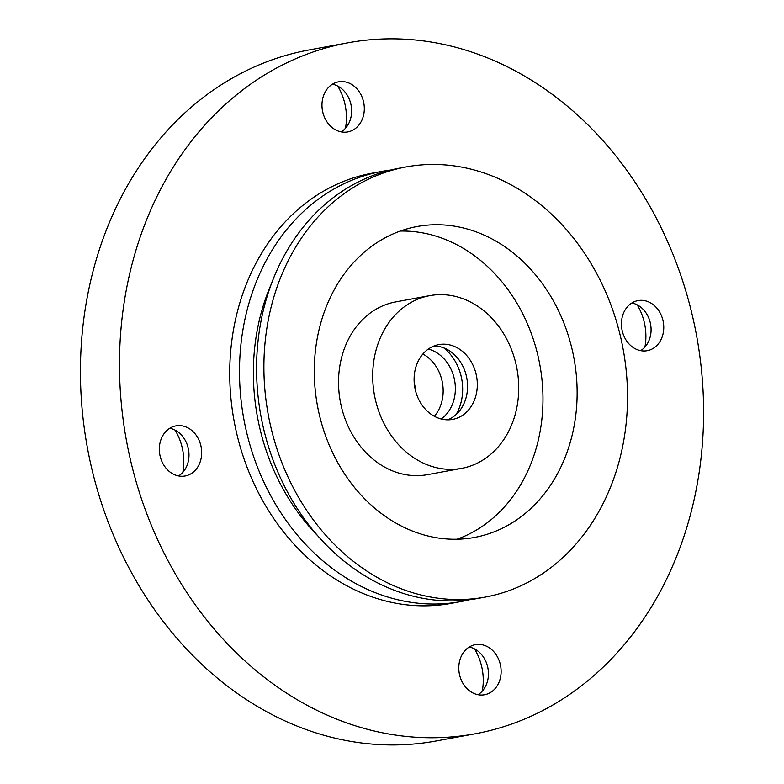 <?xml version="1.0" encoding="UTF-8"?>
<svg xmlns="http://www.w3.org/2000/svg" width="784" height="784" viewBox="0 0 784 784"><rect width="100%" height="100%" fill="white"/><g stroke="black" fill="none" stroke-linecap="round" stroke-linejoin="round"><path stroke-width="1.18" d="M182.839 472.331A50.94 42.032 79.6 0 0 182.074 447.115A50.94 42.032 79.6 0 0 175.067 430.122M178.556 475.947A25.47 21.011 79.6 0 0 188.121 447.772A25.47 21.011 79.6 0 0 169.775 428.27M200.812 445.43A25.47 21.011 -100.4 0 1 185.122 475.986A25.47 21.011 -100.4 0 1 159.838 454.749A25.47 21.011 -100.4 0 1 175.89 425.888A25.47 21.011 -100.4 0 1 200.812 445.43M337.698 86.064A50.94 42.032 -100.4 0 1 345.47 128.272M332.406 84.211A25.47 21.011 -100.4 0 1 351.124 105.409A25.47 21.011 -100.4 0 1 341.187 131.888M349.154 131.614A25.47 21.011 79.6 0 0 363.639 102.224A25.47 21.011 79.6 0 0 338.531 81.83A25.47 21.011 79.6 0 0 322.479 110.691A25.47 21.011 79.6 0 0 347.753 131.928A25.47 21.011 79.6 0 0 349.154 131.614M474.516 648.887A50.94 42.032 -100.4 0 1 482.287 691.096M469.224 647.035A25.47 21.011 -100.4 0 1 487.932 668.242A25.47 21.011 -100.4 0 1 478.005 694.712M473.948 644.977A25.47 21.011 79.6 0 0 459.463 674.367A25.47 21.011 79.6 0 0 484.571 694.751A25.47 21.011 79.6 0 0 500.623 665.9A25.47 21.011 79.6 0 0 475.339 644.664A25.47 21.011 79.6 0 0 473.948 644.977M644.918 347.038A50.94 42.032 79.6 0 0 637.147 304.829M640.636 350.654A25.47 21.011 79.6 0 0 650.573 324.184A25.47 21.011 79.6 0 0 631.855 302.977M622.29 331.152A25.47 21.011 -100.4 0 1 637.98 300.605A25.47 21.011 -100.4 0 1 663.254 321.842A25.47 21.011 -100.4 0 1 647.202 350.693A25.47 21.011 -100.4 0 1 622.29 331.152M475.182 733.785L436.139 740.978A351.301 289.845 -100.4 0 1 233.113 690.381A351.301 289.845 -100.4 0 1 83.251 323.4A351.301 289.845 -100.4 0 1 308.876 49.99L347.92 42.806A351.301 289.845 -100.4 0 1 696.604 335.797A351.301 289.845 -100.4 0 1 475.182 733.785A351.301 289.845 -100.4 0 1 272.156 683.187A351.301 289.845 -100.4 0 1 122.294 316.207A351.301 289.845 -100.4 0 1 347.92 42.806M415.951 392.284A52.695 43.473 79.6 0 0 414.236 383.004M422.89 354.005A38.024 31.38 -100.4 0 1 434.365 416.294M428.289 349.076A38.024 31.38 -100.4 0 1 454.602 380.367A38.024 31.38 -100.4 0 1 441.167 418.979M443.813 347.89A46.815 38.622 -100.4 0 1 456.092 414.55M434.032 345.969A38.024 31.38 -100.4 0 1 466.803 378.113A38.024 31.38 -100.4 0 1 447.635 419.832M430.622 413.923A38.024 31.38 -100.4 0 1 414.403 374.203A38.024 31.38 -100.4 0 1 438.824 344.607A38.024 31.38 -100.4 0 1 476.564 376.32A38.024 31.38 -100.4 0 1 452.603 419.401A38.024 31.38 -100.4 0 1 430.622 413.923M410.865 455.729A87.828 72.461 -100.4 0 1 373.4 363.982A87.828 72.461 -100.4 0 1 429.808 295.627A87.828 72.461 -100.4 0 1 516.979 368.882A87.828 72.461 -100.4 0 1 461.619 468.371A87.828 72.461 -100.4 0 1 410.865 455.729M461.619 468.371L427.456 474.663A87.828 72.461 -100.4 0 1 376.702 462.021A87.828 72.461 -100.4 0 1 339.237 370.273A87.828 72.461 -100.4 0 1 395.646 301.918L429.808 295.627M400.252 231.064A158.084 130.428 -100.4 0 1 539.823 364.668A158.084 130.428 -100.4 0 1 457.013 539.235M382.984 514.706A158.084 130.428 -100.4 0 1 315.55 349.566A158.084 130.428 -100.4 0 1 417.078 226.527A158.084 130.428 -100.4 0 1 573.986 358.376A158.084 130.428 -100.4 0 1 474.349 537.471A158.084 130.428 -100.4 0 1 382.984 514.706M358.935 565.578A218.687 180.428 -100.4 0 1 265.649 337.13A218.687 180.428 -100.4 0 1 406.102 166.933A218.687 180.428 -100.4 0 1 623.162 349.321A218.687 180.428 -100.4 0 1 485.325 597.075A218.687 180.428 -100.4 0 1 358.935 565.578M485.325 597.075L478.005 598.417A218.687 180.428 -100.4 0 1 351.614 566.92A218.687 180.428 -100.4 0 1 258.328 338.472A218.687 180.428 -100.4 0 1 398.782 168.286L406.102 166.933M317.755 535.795A201.998 166.659 -100.4 0 1 271.362 283.886M469.41 599.74A218.687 180.428 -100.4 0 1 460.923 601.563A218.687 180.428 -100.4 0 1 334.533 570.066A218.687 180.428 -100.4 0 1 241.247 341.618A218.687 180.428 -100.4 0 1 381.7 171.431A218.687 180.428 -100.4 0 1 390.285 170.108M460.923 601.563L451.163 603.366A218.687 180.428 -100.4 0 1 324.772 571.869A218.687 180.428 -100.4 0 1 231.486 343.421A218.687 180.428 -100.4 0 1 371.939 173.225L381.7 171.431"/></g></svg>
